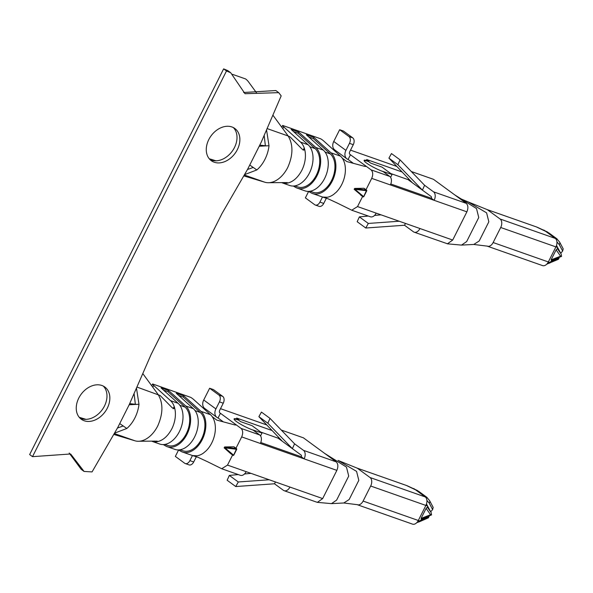<?xml version="1.0" encoding="UTF-8"?>
<svg xmlns="http://www.w3.org/2000/svg" width="593" height="593" viewBox="0 0 593 593"><rect width="100%" height="100%" fill="white"/><g stroke="black" fill="none" stroke-linecap="round" stroke-linejoin="round"><path stroke-width="0.89" d="M230.551 453.526L224.161 447.856L224.614 446.959L233.872 446.803L236.607 449.235A0.534 0.393 126.2 0 0 236.348 448.612L224.614 446.959M142.861 373.664L158.153 394.53C163.268 403.158 163.134 413.61 157.76 425.885A26.841 17.486 109.4 0 1 137.835 441.259L155.373 441.103L157.797 441.385L156.47 441.822C162.549 440.844 167.656 436.537 171.785 428.909A22.667 14.766 -70.6 0 0 174.216 406.539A22.667 14.766 -70.6 0 0 170.495 400.623L178.108 403.299L161.051 387.896L168.664 390.572L185.72 405.983L193.333 408.659L176.277 393.248L183.889 395.924L200.945 411.334A22.667 14.766 109.4 0 1 202.836 438.368A22.667 14.766 109.4 0 1 182.503 452.051L192.658 455.594L197.172 455.802A22.667 14.766 -70.6 0 0 203.577 452.978L206.075 450.865A22.667 14.766 -70.6 0 0 215.341 429.591A22.667 14.766 -70.6 0 0 214.458 421.43L213.821 419.622A22.667 14.766 -70.6 0 0 212.227 416.686A22.667 14.766 -70.6 0 0 210.463 414.685L193.681 399.519A6.649 1.327 -150.5 0 0 190.709 397.362L152.638 383.967L151.652 385.665M192.658 455.594L198.084 457.329L207.113 461.524M232.582 455.009L227.504 465.097L221.715 468.729L207.179 461.547M212.227 416.686L216.808 420.111L234.576 424.87L236.029 425.003L235.332 424.203L241.062 428.398C242.982 430.377 243.189 433.209 241.685 436.9L235.977 448.256M209.937 159.517A19.947 14.847 126.2 0 0 211.345 160.117A19.947 14.847 126.2 0 0 232.767 150.437A19.947 14.847 126.2 0 0 233.345 127.569M79.907 418.05A19.947 14.847 126.2 0 0 102.159 409.8A19.947 14.847 126.2 0 0 103.315 386.095M114.464 433.186L126.806 428.48A26.841 17.486 -70.6 0 0 134.922 417.85A26.841 17.486 -70.6 0 0 138.984 404.263L129.178 404.767L117.718 427.568L92.048 471.924L84.065 471.435L81.204 469.337L69.188 453.052M84.065 471.435L70.641 453.971L32.519 456.662L29.65 454.564L223.635 68.87L227.875 70.678L230.744 72.776L245.005 93.709L278.717 92.649L281.178 95.873L261.216 142.238L247.741 169.035L222.071 213.391L151.148 354.406L129.178 404.767M243.612 92.493L275.856 90.544L278.717 92.649M101.914 385.494A19.947 14.847 126.2 0 0 79.84 396.183A19.947 14.847 126.2 0 0 81.256 419.214A19.947 14.847 126.2 0 0 105.02 411.898A19.947 14.847 126.2 0 0 104.835 387.029A19.947 14.847 126.2 0 0 101.914 385.494M214.206 162.223A19.947 14.847 126.2 0 0 236.281 151.534A19.947 14.847 126.2 0 0 234.858 128.503A19.947 14.847 126.2 0 0 211.093 135.819A19.947 14.847 126.2 0 0 211.286 160.688A19.947 14.847 126.2 0 0 214.206 162.223M32.519 456.662L226.496 70.967L230.744 72.776M226.496 70.967L223.635 68.87M137.072 387.11L160.117 395.501L172.155 407.739L174.298 408.57L174.209 406.553M137.835 441.259A26.841 17.486 109.4 0 1 134.893 440.777L113.752 434.41M170.495 400.623L153.706 385.457A6.649 1.327 -150.5 0 1 152.638 383.967M185.72 405.983A22.667 14.766 109.4 0 1 187.603 433.016A22.667 14.766 109.4 0 1 167.278 446.699A22.667 14.766 109.4 0 1 165.625 445.936L163.275 444.572M182.503 452.051A22.667 14.766 109.4 0 1 180.85 451.288L178.5 449.924M193.333 408.659A22.667 14.766 109.4 0 1 195.223 435.692A22.667 14.766 109.4 0 1 174.891 449.375L167.278 446.699M178.108 403.299A22.667 14.766 109.4 0 1 179.99 430.333A22.667 14.766 109.4 0 1 159.665 444.024L152.208 441.4L156.47 441.822L156.878 441.007M354.644 188.426L363.894 188.27L366.637 190.709A0.534 0.393 126.2 0 0 366.37 190.086L354.644 188.426L354.191 189.33L363.012 196.772A0.534 0.393 126.2 0 0 363.672 196.579M366 189.723L371.715 178.367C373.219 174.683 373.012 171.844 371.092 169.865L365.355 165.669L366.059 166.47L364.599 166.337L346.831 161.578L342.25 158.153M337.143 202.991L328.114 198.796L322.681 197.069L327.195 197.269A22.667 14.766 -70.6 0 0 333.6 194.445L336.105 192.34A22.667 14.766 -70.6 0 0 345.363 171.058A22.667 14.766 -70.6 0 0 344.489 162.897L343.851 161.096A22.667 14.766 -70.6 0 0 342.257 158.153A22.667 14.766 -70.6 0 0 340.493 156.152L323.704 140.986A6.649 1.327 -150.5 0 0 320.739 138.829L282.668 125.442L281.682 127.132M362.605 196.476L357.535 206.572L351.745 210.196L337.202 203.014M282.668 125.442A6.649 1.327 -150.5 0 0 283.736 126.924L300.518 142.09A22.667 14.766 -70.6 0 1 304.246 148.005A22.667 14.766 -70.6 0 1 301.807 170.376C297.686 178.004 292.579 182.31 286.493 183.311L287.827 182.852L285.403 182.57L267.836 182.726A26.841 17.486 109.4 0 0 287.79 167.352C293.164 155.084 293.29 144.625 288.183 135.997L290.147 136.968L302.178 149.206L304.328 150.036L304.239 148.02L303.134 150.214M267.836 182.726A26.841 17.486 109.4 0 1 264.915 182.244L243.782 175.876M300.518 142.09L308.13 144.774L291.119 129.4L298.739 132.076L315.75 147.449A22.667 14.766 109.4 0 1 317.633 174.483A22.667 14.766 109.4 0 1 297.308 188.166A22.667 14.766 109.4 0 1 295.655 187.403L293.305 186.039M315.75 147.449L323.363 150.125L306.351 134.759L313.964 137.435L330.976 152.801A22.667 14.766 109.4 0 1 332.866 179.835A22.667 14.766 109.4 0 1 312.533 193.526A22.667 14.766 109.4 0 1 310.88 192.762L308.53 191.398M323.363 150.125A22.667 14.766 109.4 0 1 325.246 177.159A22.667 14.766 109.4 0 1 304.921 190.842L297.308 188.166M308.13 144.774A22.667 14.766 109.4 0 1 310.02 171.8A22.667 14.766 109.4 0 1 289.695 185.49L282.238 182.866L286.493 183.296L286.908 182.474M253.226 167.448L247.481 169.494M209.27 158.776L216.03 160.814M244.486 174.653L256.836 169.946A26.841 17.486 -70.6 0 0 264.952 159.317A26.841 17.486 -70.6 0 0 269.014 145.73L266.539 129.874M371.715 178.367L434.15 200.323A6.649 4.329 109.4 0 0 433.52 191.821L424.603 185.29L400.06 159.858L397.873 164.691L422.416 190.123L431.155 196.52A1.327 0.867 109.4 0 1 431.281 198.225L434.15 200.323L466.891 211.834C468.388 208.15 468.181 205.319 466.261 203.34L433.446 179.301L411.312 171.518M424.603 185.29L422.416 190.123L412.387 182.777L388.919 158.131L391.462 153.557L400.06 159.858M390.809 173.549L408.088 179.627L412.387 182.777M353.013 163.053L348.091 159.45L350.456 154.751A2.661 1.979 -53.8 0 1 350.063 154.543A2.661 1.979 -53.8 0 1 349.737 151.734L353.28 144.677A5.322 3.469 -70.6 0 0 352.776 137.88L343.466 131.06L339.656 129.719L333.748 141.468A7.976 5.937 126.2 0 0 334.741 149.918L346.92 158.835A7.976 5.937 126.2 0 0 348.091 159.45M397.873 164.691L388.919 158.131M381.351 170.917L392.062 174.468L390.602 177.359M402.121 171.992L366.674 159.524L368.824 161.103A13.298 1.949 26.7 0 0 364.109 160.377A13.298 1.949 26.7 0 0 370.277 165.469A13.298 1.949 26.7 0 0 383.152 171.599L389.742 176.425A6.649 4.329 -70.6 0 1 390.372 184.927M392.062 174.468L382.033 167.122L370.736 163.149L368.587 161.57L368.824 161.103M405.508 223.442L404.508 225.244L413.425 231.781A6.649 4.329 109.4 0 0 414.173 232.174L447.463 243.782L452.704 240.039L466.891 211.834M399.23 221.233L368.32 223.442L365.777 228.016L404.508 225.244M365.777 228.016L357.179 221.715L359.365 216.882L368.305 216.045M374.509 215.452L381.04 214.836M416.16 227.186A1.327 0.867 109.4 0 1 415.938 227.156A1.327 0.867 109.4 0 1 415.789 227.075L415.745 227.037M368.32 223.442L359.365 216.882M351.745 210.219L370.395 216.779A6.649 4.329 -70.6 0 0 376.184 213.132L419.963 228.527A6.649 4.329 109.4 0 1 414.173 232.174M551.164 261.387L551.601 260.512L561.571 256.354L561.163 254.026L557.487 248.815M556.078 246.547L557.39 247.333A6.649 0.978 -153.3 0 1 555.908 246.903L548.34 261.95A6.649 4.329 109.4 0 1 542.551 265.597L487.35 246.184A6.649 4.329 109.4 0 1 487.053 246.058M563.202 248.86L562.668 251.047L560.711 253.255L556.501 245.458M473.8 244.442L479.188 240.995L488.84 221.804L486.601 212.85L468.107 201.902L487.327 209.655L500.077 218.995L555.278 238.408L553.773 237.304L557.205 239.053M487.327 209.655L536.413 226.919L548.792 232.856L556.731 238.675M559.184 257.599L558.398 259.304M364.969 166.44L365.355 165.669L349.751 154.239M350.537 150.14L396.813 166.418M326.417 198.099L323.726 203.436A5.322 3.469 109.4 0 1 319.101 206.357L315.291 205.015A5.322 3.469 -70.6 0 1 314.69 204.704L305.38 197.877L308.612 191.443M390.787 183.978L431.281 198.225M322.681 197.069L312.533 193.526M352.776 137.88L348.973 136.538L339.656 129.719M348.973 136.538A5.322 3.469 109.4 0 1 349.47 143.343L345.927 150.392A7.976 5.937 126.2 0 0 346.92 158.835M315.291 205.015A5.322 3.469 -70.6 0 0 319.923 202.102L322.481 197.009M447.456 243.834L461.51 245.102L466.654 241.581L478.751 217.527L476.513 208.573L454.727 194.889M468.107 201.902L459.701 198.351M487.35 246.184A6.649 4.329 109.4 0 0 487.594 246.258A6.649 4.329 109.4 0 0 493.139 242.537L500.707 227.49L555.908 246.903A6.649 4.329 109.4 0 0 555.278 238.408M500.077 218.995A6.649 4.329 109.4 0 1 500.707 227.49M232.493 74.34L245.672 78.973A6.649 2.053 -144.4 0 1 248.326 81.626L256.398 92.649M272.884 115.138L288.183 135.997L267.102 128.585M264.167 135.389L265.39 145.893M536.413 226.919L538.274 227.712M550.467 262.062A2.661 1.853 66.3 0 1 549.622 263.151M553.773 237.304L544.033 230.173A2.661 1.03 -66.9 0 0 543.885 230.069A2.661 1.03 -66.9 0 0 543.729 230.04M559.651 242.129A2.661 2.202 152.2 0 1 559.236 244.553L562.668 251.047M551.216 261.283L549.83 262.38A6.649 0.978 -153.3 0 1 548.34 261.95L493.139 242.537M551.601 260.512L551.09 259.86L556.13 249.853L557.798 248.193M557.39 247.333L557.746 248.297M561.571 256.354L560.615 256.206L551.09 259.86M408.088 179.627L408.54 178.73M368.587 161.57A13.298 1.949 26.7 0 0 364.095 160.666M269.014 145.73L259.208 146.234M256.836 169.946L249.749 165.039M259.778 145.122L266.472 145.863M294.832 185.891L297.745 186.914A21.333 13.898 -70.6 0 0 316.884 174.031A21.333 13.898 -70.6 0 0 315.105 148.584L298.094 133.21L298.739 132.076M293.587 131.624L298.094 133.21M310.065 191.242L312.978 192.265A21.333 13.898 -70.6 0 0 332.11 179.382A21.333 13.898 -70.6 0 0 330.331 153.935L313.326 138.569L313.964 137.435M308.812 136.983L313.326 138.569M363.724 196.491L366.4 190.724L355.044 189.345L355.022 188.7A0.534 0.393 126.2 0 0 354.57 189.604L355.044 189.345L363.487 196.513L363.012 196.772L354.191 189.33M126.806 428.472L119.727 423.572M129.748 403.655L136.442 404.396M123.196 425.974L117.451 428.02M79.24 417.309L86 419.347M275.486 481.976L274.477 483.777L283.402 490.307A6.649 4.329 109.4 0 0 284.151 490.707L316.884 502.219M269.2 479.767L238.29 481.976L235.747 486.549L274.477 483.777M235.747 486.549L227.149 480.248L229.335 475.416L238.275 474.57M244.486 473.985L251.017 473.37M286.13 485.719A1.327 0.867 109.4 0 1 285.915 485.689A1.327 0.867 109.4 0 1 285.767 485.608L285.715 485.571M238.29 481.976L229.335 475.416M221.715 468.752L240.365 475.312A6.649 4.329 -70.6 0 0 246.154 471.665L289.94 487.061A6.649 4.329 109.4 0 1 284.151 490.707M241.685 436.9L304.12 458.856A6.649 4.329 109.4 0 0 303.497 450.354L294.573 443.823L270.03 418.391L267.843 423.217L292.386 448.656L301.133 455.053A1.327 0.867 109.4 0 1 301.259 456.758L304.12 458.856L336.861 470.368C338.366 466.684 338.151 463.852 336.231 461.873L303.423 437.834L281.282 430.051M294.573 443.823L292.386 448.656L282.357 441.303L258.889 416.657L261.431 412.091L270.03 418.391M260.779 432.082L278.058 438.16L282.357 441.303M222.983 421.586L218.061 417.983A7.976 5.937 -53.8 0 1 216.897 417.368A7.976 5.937 -53.8 0 1 215.896 408.925L219.447 401.876A5.322 3.469 -70.6 0 0 218.943 395.071L209.633 388.252L213.436 389.594L222.753 396.413A5.322 3.469 109.4 0 1 223.25 403.21L219.706 410.267A2.661 1.979 126.2 0 0 220.04 413.076A2.661 1.979 126.2 0 0 220.426 413.284L235.332 424.203L234.939 424.973M267.843 423.217L258.889 416.657M251.321 429.451L262.032 433.001L260.579 435.892M272.091 430.525L236.644 418.058L238.794 419.636A13.298 1.949 26.7 0 0 234.079 418.91A13.298 1.949 26.7 0 0 240.254 424.002A13.298 1.949 26.7 0 0 253.122 430.133L259.712 434.958A6.649 4.329 -70.6 0 1 260.342 443.46M262.032 433.001L252.003 425.648L240.706 421.675L238.556 420.103L238.794 419.636M427.768 506.726L426.1 508.386L421.067 518.393L421.571 519.045L431.541 514.887L431.141 512.56L427.457 507.349M331.413 503.635L343.762 502.99L349.158 499.528L358.817 480.337L356.571 471.383L338.077 460.435L357.297 468.181L370.047 477.528A6.649 4.329 109.4 0 1 370.677 486.023L363.109 501.07L418.31 520.484A6.649 0.978 26.7 0 0 419.8 520.913L421.186 519.816M370.047 477.528L425.248 496.941L423.743 495.837L427.175 497.586M425.248 496.941A6.649 4.329 109.4 0 1 425.878 505.436A6.649 0.978 26.7 0 0 427.368 505.866L427.716 506.83M429.154 516.132L428.368 517.837M433.172 507.393L432.638 509.58L430.681 511.789L426.471 503.991M357.297 468.181L406.383 485.452L418.762 491.389M178.589 449.976L175.35 456.41L184.66 463.229A5.322 3.469 109.4 0 0 185.261 463.548L189.071 464.89A5.322 3.469 -70.6 0 0 193.703 461.969L196.387 456.632M260.757 442.511L301.259 456.758M216.897 417.368L204.711 408.451A7.976 5.937 -53.8 0 1 203.718 400.001L209.633 388.252M220.507 408.673L266.783 424.951M316.884 502.204L317.44 502.315L322.674 498.572L336.861 470.368M219.721 412.772L220.426 413.284L218.061 417.983M192.451 455.543L189.893 460.628A5.322 3.469 109.4 0 1 185.261 463.548M331.494 503.62L336.624 500.114L348.721 476.06L346.482 467.106L324.697 453.423M363.109 501.07A6.649 4.329 109.4 0 1 357.564 504.791A6.649 4.329 109.4 0 1 357.32 504.717A6.649 4.329 109.4 0 1 357.023 504.591M134.137 393.922L135.36 404.426M138.984 404.263L136.516 388.408M406.383 485.452L408.251 486.245M370.677 486.023L425.878 505.436L418.31 520.484A6.649 4.329 109.4 0 1 412.52 524.13L357.32 504.717M423.743 495.837L414.003 488.699A2.661 1.03 -66.9 0 0 413.855 488.602A2.661 1.03 -66.9 0 0 413.706 488.573M429.621 500.662A2.661 2.202 152.2 0 1 429.213 503.086L432.638 509.58M420.444 520.595A2.661 1.853 66.3 0 1 419.592 521.684L416.775 522.67M426.048 505.073L427.368 505.866M431.541 514.887L430.585 514.739L421.067 518.393M278.058 438.16L278.51 437.263M238.556 420.103A13.298 1.949 26.7 0 0 234.072 419.199M164.81 444.424L167.723 445.447A21.333 13.898 -70.6 0 0 186.854 432.564A21.333 13.898 -70.6 0 0 185.075 407.117L168.027 391.706L168.664 390.572M163.512 390.12L168.027 391.706M180.035 449.776L182.948 450.799A21.333 13.898 -70.6 0 0 202.08 437.916A21.333 13.898 -70.6 0 0 200.308 412.469L183.252 397.058L183.889 395.924M178.745 395.472L183.252 397.058M233.694 455.024L236.37 449.257L225.021 447.878L224.992 447.233A0.534 0.393 126.2 0 0 224.539 448.138L225.021 447.878L233.457 455.046L232.982 455.305A0.534 0.393 126.2 0 0 233.642 455.113M230.507 453.489L224.161 447.856M200.945 411.334L210.463 414.685M330.976 152.801L340.493 156.152M357.535 206.572L376.184 213.132M371.092 169.865L389.742 176.425M560.615 256.206L556.13 249.853M557.079 246.384L556.36 245.858M283.736 126.924L282.772 128.622M433.52 191.821L466.261 203.34M419.963 228.527L452.704 240.039M345.927 150.392L333.748 141.468M353.28 144.677L349.47 143.343M323.726 203.436L319.923 202.102M264.915 182.244L244.294 174.994M547.836 262.832L549.541 262.314M559.088 258.163L550.838 261.78M559.236 244.553L556.938 241.9M309.872 146.745L315.105 148.584M325.105 152.097L330.331 153.935M241.062 428.398L259.712 434.958M227.504 465.097L246.154 471.665M426.1 508.386L430.585 514.739M427.056 504.917L426.33 504.391M153.706 385.457L152.749 387.155M174.216 406.546L173.104 408.747M303.497 450.354L336.231 461.873M289.94 487.061L322.674 498.572M189.893 460.628L193.703 461.969M215.896 408.925L203.718 400.001M218.943 395.071L222.753 396.413M219.447 401.876L223.25 403.21M134.893 440.777L114.271 433.52M429.213 503.086L426.908 500.433M417.806 521.366L419.51 520.847M429.058 516.696L420.808 520.313M179.842 405.271L185.075 407.117M195.075 410.63L200.308 412.469M487.609 246.177L473.785 244.457L461.443 245.102M546.805 264.137L558.473 259.274M537.369 227.289L547.635 232.063M563.224 248.89L559.636 242.107L556.708 238.66M364.095 188.329L366.57 190.145A0.534 0.534 0 0 1 366.733 190.813L363.82 196.594A0.534 0.534 0 0 1 363.027 196.787L360.559 194.978M426.701 497.208L418.747 491.375M331.48 503.627L317.425 502.367M343.755 502.99L357.586 504.71M407.347 485.823L417.605 490.596M433.194 507.423L429.606 500.64L426.678 497.193M428.45 517.808L419.585 521.692M421.571 519.045L421.134 519.92M234.072 446.863L236.54 448.671A0.534 0.534 0 0 1 236.703 449.346L233.79 455.127A0.534 0.534 0 0 1 233.005 455.32L230.529 453.504"/></g></svg>
